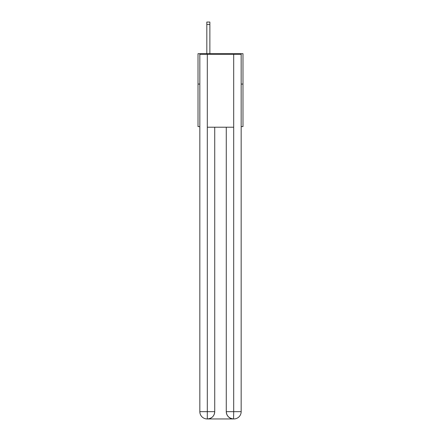 <?xml version="1.0" encoding="UTF-8"?>
<svg xmlns="http://www.w3.org/2000/svg" width="441" height="441" viewBox="0 0 441 441"><rect width="100%" height="100%" fill="white"/><g stroke="black" fill="none" stroke-linecap="round" stroke-linejoin="round"><path stroke-width="0.66" d="M199.834 84.066L198.015 84.066L198.015 53.681L242.985 53.681L242.985 126.611L241.166 126.611M198.015 84.066L198.015 126.611L199.834 126.611M242.985 84.066L241.166 84.066M207.127 418.95A7.293 7.293 0 0 1 199.834 411.657L214.728 411.657L214.728 127.217L214.728 411.657A7.293 7.293 0 0 1 207.435 418.95L207.127 418.95A7.293 7.293 0 0 1 199.834 411.657L199.834 54.287L207.309 54.287L207.309 127.217L233.691 127.217L233.691 54.287L207.309 54.287M233.691 54.287L241.166 54.287L241.166 411.657A7.293 7.293 0 0 1 233.873 418.95L233.741 418.95M226.272 411.657L233.691 411.657L233.565 418.95A7.293 7.293 0 0 1 226.272 411.657L226.272 127.217L226.272 411.657C226.646 415.957 229.077 418.388 233.565 418.95L207.435 418.95C211.945 418.476 214.376 416.045 214.728 411.657M207.309 127.217L207.309 418.95M209.866 53.681L209.866 24.481L206.823 24.481L206.823 22.05L209.866 22.05L209.866 24.481M206.823 53.681L206.823 24.481M233.691 127.217L233.691 411.657L241.166 411.657"/></g></svg>
